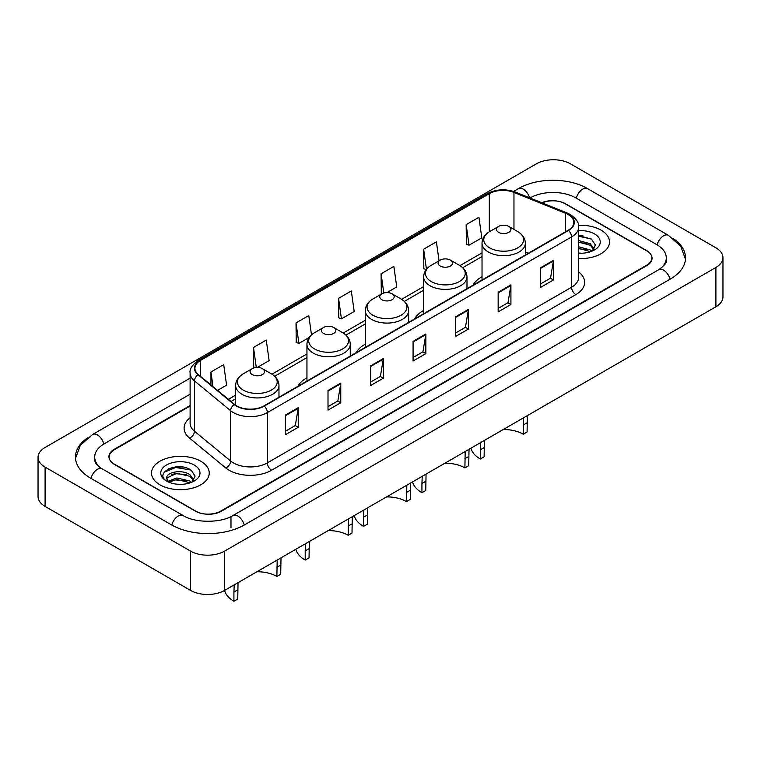 <?xml version="1.0" encoding="UTF-8"?>
<svg xmlns="http://www.w3.org/2000/svg" width="761" height="761" viewBox="0 0 761 761"><rect width="100%" height="100%" fill="white"/><g stroke="black" fill="none" stroke-linecap="round" stroke-linejoin="round"><path stroke-width="1.14" d="M306.949 377.856A31.886 18.407 0 0 0 297.97 386.255M365.309 344.162A31.886 18.407 0 0 0 356.338 352.562M423.668 310.469A31.886 18.407 0 0 0 414.697 318.869M482.027 276.766A31.886 18.407 0 0 0 473.057 285.175M190.117 405.994L114.435 449.684A18.045 10.416 0 0 0 109.146 457.057A18.045 10.416 0 0 0 114.435 464.419L195.254 511.088A18.045 10.416 0 0 0 220.776 511.088L646.565 265.256A18.045 10.416 0 0 0 651.854 257.884A18.045 10.416 0 0 0 646.565 250.521L565.746 203.862A18.045 10.416 0 0 0 542.155 202.892M660.291 268.747A32.485 18.759 0 0 0 666.294 257.884A32.485 18.759 0 0 0 656.772 244.623L575.953 197.965A32.485 18.759 0 0 0 530.017 197.965L529.998 197.974M190.117 394.208L104.228 443.796A32.485 18.759 0 0 0 94.706 457.057A32.485 18.759 0 0 0 100.709 467.92M190.573 551.116A24.067 13.888 0 0 0 224.6 551.116L715.901 267.463A24.067 13.888 0 0 0 722.95 257.646A24.067 13.888 0 0 0 715.901 247.82L570.427 163.824A24.067 13.888 0 0 0 536.4 163.824L45.099 447.478A24.067 13.888 0 0 0 38.05 457.304A24.067 13.888 0 0 0 45.099 467.121L190.573 551.116L190.573 590.412A24.067 13.888 0 0 0 224.6 590.412L715.901 306.759A24.067 13.888 0 0 0 722.95 296.933L722.95 257.646M38.05 457.304L38.05 496.591A24.067 13.888 0 0 0 45.099 506.417L190.573 590.412M87.42 437.955A51.738 29.869 0 0 0 75.463 457.057A51.738 29.869 0 0 0 90.616 478.174L171.434 524.833A51.738 29.869 0 0 0 244.595 524.833L670.384 279.011A51.738 29.869 0 0 0 685.537 257.884A51.738 29.869 0 0 0 673.58 238.783M182.773 467.054A24.067 13.888 0 0 0 168.685 468.728M583.04 235.958A24.067 13.888 0 0 0 578.626 235.939M601.057 230.136A28.87 16.675 0 0 0 578.484 225.304A28.87 16.675 0 0 1 601.057 230.136A28.87 16.675 0 0 1 609.513 241.922A28.87 16.675 0 0 0 601.057 230.136M200.78 461.233A28.87 16.675 0 0 0 169.313 457.618A28.87 16.675 0 0 0 151.487 473.019A28.87 16.675 0 0 0 159.943 484.805A28.87 16.675 0 0 0 191.411 488.419A28.87 16.675 0 0 0 209.237 473.019A28.87 16.675 0 0 0 200.78 461.233A28.87 16.675 0 0 0 169.313 457.618A28.87 16.675 0 0 0 151.487 473.019A28.87 16.675 0 0 0 159.943 484.805A28.87 16.675 0 0 0 191.411 488.419A28.87 16.675 0 0 0 209.237 473.019A28.87 16.675 0 0 0 200.78 461.233M568.172 214.545A19.253 11.111 180 0 1 573.813 222.402A19.253 11.111 180 0 1 568.172 230.26L263.953 405.898A19.253 11.111 180 0 1 234.569 404.414L198.412 374.602A19.253 11.111 180 0 1 194.93 368.229A19.253 11.111 180 0 1 200.571 360.372L489.313 193.665A19.253 11.111 180 0 1 513.96 192.419L565.604 213.299A19.253 11.111 180 0 1 568.172 214.545M568.515 214.345A19.729 11.396 0 0 0 565.88 213.07L514.236 192.191A19.729 11.396 0 0 0 488.971 193.465L200.229 360.172A19.729 11.396 0 0 0 198.022 374.764L234.179 404.576A19.729 11.396 0 0 0 264.286 406.098L568.515 230.459A19.729 11.396 0 0 0 568.515 214.345M285.47 415.04L285.47 434.683L298.236 427.311L298.236 407.668L285.47 415.04M285.47 431.202L295.306 425.523L298.179 408.324A4.813 2.778 -120 0 0 298.236 407.668M295.211 425.57L298.236 427.311M328.01 390.479L328.01 410.122L340.766 402.759L340.766 383.106L328.01 390.479M328.01 406.64L337.836 400.961L340.719 383.763A4.813 2.778 -120 0 0 340.766 383.106M337.751 401.018L340.766 402.759M370.55 365.917L370.55 385.57L383.306 378.198L383.306 358.555L370.55 365.917M370.55 382.079L380.376 376.41L383.259 359.202A4.813 2.778 -120 0 0 383.306 358.555M380.291 376.457L383.306 378.198M540.691 267.682L540.691 287.335L553.456 279.962L553.456 260.319L540.691 267.682M540.691 283.843L550.526 278.174L553.399 260.975A4.813 2.778 -120 0 0 553.456 260.319M550.431 278.222L553.456 279.962M498.16 292.243L498.16 311.896L510.916 304.524L510.916 284.88L498.16 292.243M498.16 308.405L507.987 302.735L510.869 285.527A4.813 2.778 -120 0 0 510.916 284.88M507.901 302.783L510.916 304.524M455.62 316.804L455.62 336.448L468.376 329.085L468.376 309.432L455.62 316.804M455.62 332.966L465.447 327.287L468.329 310.088A4.813 2.778 -120 0 0 468.376 309.432M465.361 327.335L468.376 329.085M413.08 341.366L413.08 361.009L425.846 353.637L425.846 333.993L413.08 341.366M413.08 357.518L422.916 351.848L425.789 334.65A4.813 2.778 -120 0 0 425.846 333.993M422.821 351.896L425.846 353.637M578.626 258.559A28.87 16.675 0 0 0 609.513 241.922A28.87 16.675 0 0 1 578.626 258.559M190.117 405.499L114.217 449.323A18.045 10.416 0 0 0 108.937 456.686A18.045 10.416 0 0 0 114.217 464.058L195.891 511.211A18.045 10.416 0 0 0 221.413 511.211L646.783 265.627A18.045 10.416 0 0 0 652.063 258.255A18.045 10.416 0 0 0 646.783 250.892L565.109 203.739A18.045 10.416 0 0 0 541.68 202.702M257.285 367.449L269.128 360.609L266.245 340.081L253.489 347.454L253.689 366.983M217.551 390.383L226.588 385.171L223.705 364.643L210.949 372.005L210.949 384.942M386.94 292.595L396.738 286.935L393.856 266.407L381.099 273.779L381.299 293.308M439.049 260.795L436.395 241.855L423.63 249.218L423.839 268.747M466.17 224.657L469.052 245.185L481.808 237.822L478.926 217.294L466.17 224.657L466.379 244.186M311.496 334.859L308.785 315.53L296.019 322.892L296.229 342.421M338.559 298.331L341.442 318.859L354.198 311.496L351.316 290.968L338.559 298.331L338.769 317.86M341.442 318.859L338.559 317.784M382.193 293.641L381.099 293.232M381.099 273.779L383.791 293.014M426.208 269.632L423.63 268.671M423.63 249.218L426.455 269.318M469.052 245.185L466.17 244.11M296.019 322.892L298.902 343.42L309.128 337.523M298.902 343.42L296.019 342.345M255.363 367.601L253.489 366.907M253.489 347.454L256.295 367.487M210.949 372.005L213.004 386.636M578.626 253.032L581.937 253.223M578.626 246.792L590.251 249.941L591.839 251.216M578.626 248.352L590.536 251.701M578.626 240.552L590.251 243.701L594.16 249.104M578.626 242.112L590.251 245.261L593.846 249.503M578.626 253.185A19.615 11.32 0 0 0 594.503 249.931A19.615 11.32 0 0 0 594.503 233.912A19.615 11.32 0 0 0 578.626 230.659M592.305 251.025L595.378 244.994L591.487 239.135L578.626 235.625M578.626 236.233L591.23 238.954M578.626 242.474L586.883 243.539M578.626 248.704L586.883 249.779M527.383 415.601L527.078 431.982L523.254 434.198A27.672 15.971 0 0 0 503.278 429.518M484.415 440.41L484.12 456.79L480.296 458.997A33.084 19.101 0 0 1 470.935 448.191M523.254 434.198L523.549 417.808M498.579 232.324A7.22 4.166 0 0 0 508.795 232.324A7.22 4.166 0 0 0 508.795 226.426L517.756 231.601A19.891 11.482 0 0 1 517.756 247.848A19.891 11.482 0 0 1 489.618 247.848A19.891 11.482 0 0 1 489.618 231.601C484.719 234.512 482.189 238.374 482.027 243.197A21.66 12.499 0 0 0 488.372 252.034A21.66 12.499 0 0 0 511.972 254.745A21.66 12.499 0 0 0 525.347 243.197C525.185 238.374 522.655 234.512 517.756 231.601L508.795 226.426A7.22 4.166 0 0 0 498.579 226.426A7.22 4.166 0 0 0 498.579 232.324M484.12 447.592L480.296 449.799L480.591 442.617M480.296 449.799L480.296 458.997M469.023 449.294L468.719 465.675L464.895 467.891A27.672 15.971 0 0 0 444.919 463.211M426.055 474.103L425.76 490.484L421.927 492.69A33.084 19.101 0 0 1 412.576 481.884M464.895 467.891L465.19 451.501M440.219 266.017A7.22 4.166 0 0 0 450.426 266.017A7.22 4.166 0 0 0 450.426 260.119L459.397 265.294A19.891 11.482 0 0 1 459.397 281.541A19.891 11.482 0 0 1 431.259 281.541A19.891 11.482 0 0 1 431.259 265.294C426.36 268.205 423.829 272.067 423.668 276.89A21.66 12.499 0 0 0 430.013 285.736A21.66 12.499 0 0 0 453.613 288.438A21.66 12.499 0 0 0 466.978 276.89C466.826 272.067 464.296 268.205 459.397 265.294L450.426 260.119A7.22 4.166 0 0 0 440.219 260.119A7.22 4.166 0 0 0 440.219 266.017M425.76 481.285L421.927 483.492L422.231 476.31M421.927 483.492L421.927 492.69M410.664 482.988L410.36 499.368L406.536 501.585A27.672 15.971 0 0 0 386.559 496.904M367.696 507.796L367.401 524.177L363.568 526.384A33.084 19.101 0 0 1 354.207 515.577M406.536 501.585L406.831 485.195M381.86 299.71A7.22 4.166 0 0 0 392.067 299.71A7.22 4.166 0 0 0 392.067 293.813L401.037 298.987A19.891 11.482 0 0 1 401.037 315.235A19.891 11.482 0 0 1 372.9 315.235A19.891 11.482 0 0 1 372.9 298.987C368.001 301.898 365.47 305.77 365.309 310.583A21.66 12.499 0 0 0 371.653 319.43A21.66 12.499 0 0 0 395.254 322.141A21.66 12.499 0 0 0 408.619 310.583C408.457 305.77 405.936 301.898 401.037 298.987L392.067 293.813A7.22 4.166 0 0 0 381.86 293.813A7.22 4.166 0 0 0 381.86 299.71M367.401 514.978L363.568 517.185L363.872 510.003M363.568 517.185L363.568 526.384M352.295 516.681L352.001 533.061L348.177 535.278A27.672 15.971 0 0 0 328.2 530.598M309.337 541.49L309.042 557.87L305.209 560.077A33.084 19.101 0 0 1 295.848 549.271M348.177 535.278L348.471 518.897M323.501 333.404A7.22 4.166 0 0 0 333.708 333.404A7.22 4.166 0 0 0 333.708 327.506L342.669 332.681A19.891 11.482 0 0 1 342.669 348.928A19.891 11.482 0 0 1 314.54 348.928A19.891 11.482 0 0 1 314.54 332.681C309.641 335.591 307.111 339.463 306.949 344.276A21.66 12.499 0 0 0 313.294 353.123A21.66 12.499 0 0 0 336.895 355.834A21.66 12.499 0 0 0 350.26 344.276C350.098 339.463 347.568 335.591 342.669 332.681L333.708 327.506A7.22 4.166 0 0 0 323.501 327.506A7.22 4.166 0 0 0 323.501 333.404M309.042 548.671L305.209 550.878L305.503 543.696M305.209 550.878L305.209 560.077M281.009 557.842L280.704 574.222L276.88 576.438A27.672 15.971 0 0 0 256.904 571.758M238.041 582.65L237.746 599.031L233.922 601.238A33.084 19.101 0 0 1 224.562 590.431M276.88 576.438L277.185 560.048M252.205 374.564A7.22 4.166 0 0 0 262.421 374.564A7.22 4.166 0 0 0 262.421 368.666L271.382 373.841A19.891 11.482 0 0 1 271.382 390.089A19.891 11.482 0 0 1 243.244 390.089A19.891 11.482 0 0 1 243.244 373.841C238.345 376.752 235.815 380.624 235.653 385.437A21.66 12.499 0 0 0 241.998 394.284A21.66 12.499 0 0 0 265.599 396.995A21.66 12.499 0 0 0 278.973 385.437C278.811 380.624 276.281 376.752 271.382 373.841L262.421 368.666A7.22 4.166 0 0 0 252.205 368.666A7.22 4.166 0 0 0 252.205 374.564M237.746 589.832L233.922 592.039L234.217 584.857M233.922 592.039L233.922 601.238M177.075 484.186L181.66 484.319M168.086 481.304L176.847 477.965L189.984 481.038L191.572 482.312M168.894 482.151L176.847 479.525L190.269 482.797M168.229 481.913L166.821 478.621A13.603 7.848 0 0 0 169.018 482.255M193.884 480.191L189.984 474.797C181.812 468.709 165.023 472.467 166.821 478.621L166.764 478.022M166.849 478.812L167.23 477.794L176.847 473.285L189.984 476.357L193.579 480.6M192.038 482.122L195.111 476.091L191.22 470.231C177.456 460.338 152.999 473.371 167.125 481.361L167.829 481.789M194.236 465.009A19.615 11.32 0 0 0 166.497 465.009A19.615 11.32 0 0 0 166.497 481.028A19.615 11.32 0 0 0 194.236 481.028A19.615 11.32 0 0 0 194.236 465.009M164.252 472.2L175.772 467.473L190.954 470.051M171.453 474.493L175.772 473.713L186.616 474.636M171.453 480.733L175.772 479.944L186.616 480.876M244.233 525.042A9.627 5.555 -120 0 0 232.98 515.52C221.137 523.168 194.883 523.168 183.049 515.52L102.231 468.862C101.27 468.51 96.58 465.304 95.106 461.917L94.706 460.005M171.796 525.042A9.627 5.555 -60 0 1 178.236 515.996A9.627 5.555 -60 0 1 183.049 515.52M90.978 478.384A9.627 5.555 -60 0 1 97.418 469.337A9.627 5.555 -60 0 1 102.231 468.862M75.51 458.407L80.305 445.328L92.604 434.474A9.627 5.555 60 0 1 103.867 444.005M513.589 191.42L518.403 188.642A9.627 5.555 60 0 1 529.551 197.793M518.403 188.642C537.171 177.484 568.8 177.484 587.578 188.642A9.627 5.555 120 0 0 576.315 198.174M587.578 188.642L668.396 235.311A9.627 5.555 120 0 0 657.133 244.842M670.022 279.22A9.627 5.555 -120 0 0 658.769 269.689L232.98 515.52M224.6 590.412L224.6 551.116M45.099 506.417L45.099 467.121M715.901 306.759L715.901 267.463M230.983 527.782L230.983 516.976M578.626 271.905A30.079 17.37 180 0 1 575.83 294.602L271.61 470.241A6.012 3.472 60 0 1 267.349 462.878L571.578 287.23A24.067 13.888 0 0 0 578.626 277.413L578.626 227.111A24.067 13.888 180 0 1 571.578 236.937A6.012 3.472 -120 0 0 568.515 230.459M271.61 470.241A30.079 17.37 180 0 1 229.071 470.241A30.079 17.37 180 0 1 225.703 467.929L189.546 438.108A30.079 17.37 180 0 1 190.117 417.732M233.323 462.878A24.067 13.888 0 0 0 267.349 462.878L267.349 412.576A24.067 13.888 180 0 1 230.631 410.721L194.474 380.909A24.067 13.888 180 0 1 190.117 372.947L190.117 423.24A24.067 13.888 0 0 0 194.474 431.211L230.631 461.023A24.067 13.888 0 0 0 233.323 462.878M578.626 227.111C579.425 223.354 576.657 219.168 570.331 214.535L567.164 213.004A6.012 2.816 112 0 0 565.88 213.07M567.164 213.004L515.53 192.124C505.561 188.604 496.105 189.109 487.154 193.665A6.012 3.472 60 0 1 488.971 193.465M200.229 360.172A6.012 3.472 -120 0 0 198.412 360.362C192.162 364.852 189.403 369.047 190.117 372.947M198.022 374.764A6.012 4.024 129.5 0 0 194.474 380.909L194.474 431.211A6.012 4.024 -50.5 0 1 189.546 438.108M515.53 192.124A6.012 2.816 112 0 0 514.236 192.191M234.179 404.576A6.012 4.024 129.5 0 0 230.631 410.721L230.631 461.023A6.012 4.024 -50.5 0 1 225.703 467.929M264.286 406.098A6.012 3.472 60 0 1 267.349 412.576L571.578 236.937L571.578 287.23A6.012 3.472 60 0 0 575.83 294.602M200.571 360.372L200.571 376.381M565.604 213.299L565.604 231.744M513.96 192.419L513.96 229.413M528.353 253.251L525.347 252.034M489.313 193.665L489.313 231.782M482.027 252.88L459.948 265.627M423.668 286.574L401.589 299.32M365.309 320.267L343.23 333.014M306.949 353.96L271.934 374.174M235.653 395.121L228.386 399.316M413.08 341.984L425.789 334.65M455.62 317.423L468.329 310.088M498.16 292.871L510.869 285.527M540.691 268.31L553.399 260.975M370.55 366.545L383.259 359.202M328.01 391.097L340.719 383.763M285.47 415.658L298.179 408.324M527.078 422.783L523.254 424.999M468.719 456.476L464.895 458.693M410.36 490.179L406.536 492.386M352.001 523.872L348.177 526.079M280.704 565.033L276.88 567.24M92.604 434.474L190.117 378.179M685.49 259.244L680.695 246.155L668.396 235.311M666.294 260.833C667.635 261.813 665.124 264.761 658.769 269.689M487.154 193.665L198.412 360.362M482.027 256.543L462.698 267.71M423.668 290.236L404.329 301.404M365.309 323.929L345.97 335.097M306.949 357.622L274.683 376.257M235.653 398.783L231.002 401.475M525.347 254.983L525.347 243.197M482.027 279.991L482.027 243.197M498.579 226.426L489.618 231.601M466.978 288.676L466.978 276.89M423.668 313.684L423.668 276.89M440.219 260.119L431.259 265.294M408.619 322.379L408.619 310.583M365.309 347.377L365.309 310.583M381.86 293.813L372.9 298.987M350.26 356.072L350.26 344.276M306.949 381.071L306.949 344.276M323.501 327.506L314.54 332.681M278.973 397.232L278.973 385.437M235.653 405.233L235.653 385.437M252.205 368.666L243.244 373.841"/></g></svg>
